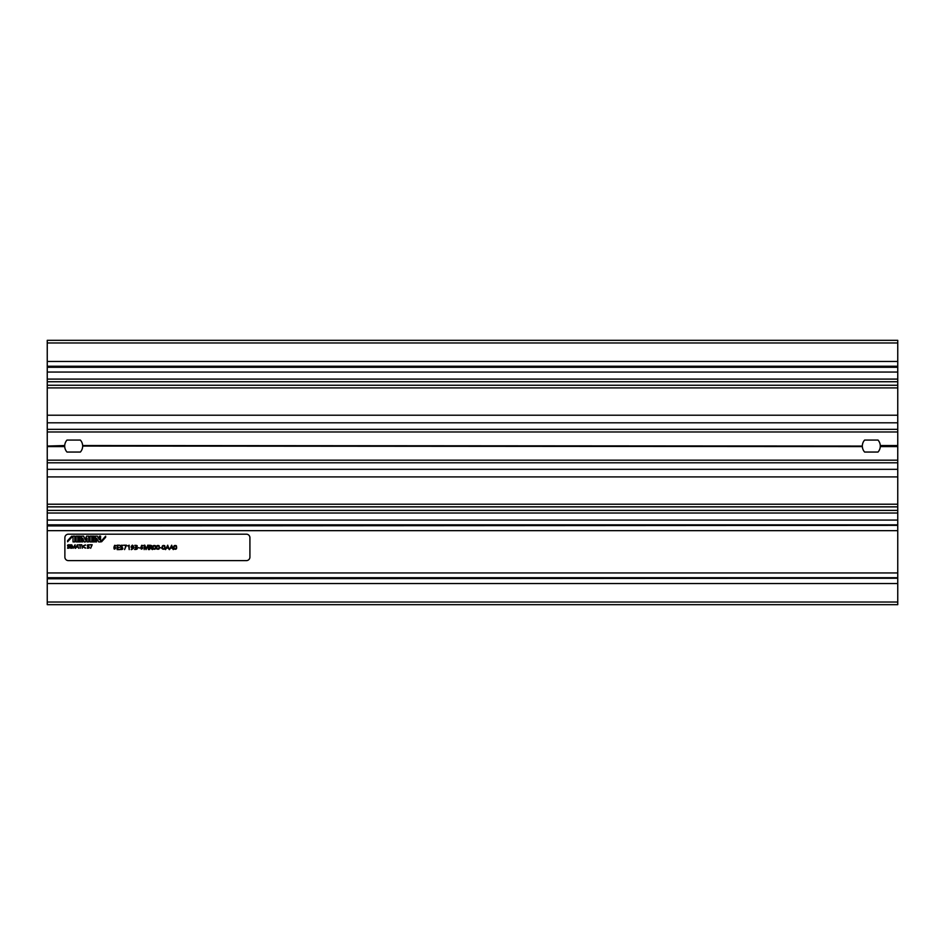 <?xml version="1.0" encoding="UTF-8"?>
<svg xmlns="http://www.w3.org/2000/svg" width="945" height="945" viewBox="0 0 945 945"><rect width="100%" height="100%" fill="white"/><g stroke="black" fill="none" stroke-linecap="round" stroke-linejoin="round"><path stroke-width="1.42" d="M64.874 537.705L64.874 557.089A3.52 3.52 0 0 0 68.394 560.621L246.397 560.621A3.52 3.52 0 0 0 249.917 557.089L249.917 537.705A3.52 3.52 0 0 0 246.397 534.185L68.394 534.185A3.52 3.52 0 0 0 64.874 537.705M897.75 342.964L47.25 342.964L47.25 340.33L897.75 340.33L897.75 446.595L880.291 446.595A8.989 8.989 0 0 1 878.011 452.053L864.616 452.053A8.989 8.989 0 0 1 862.348 446.595L82.652 445.532A8.989 8.989 0 0 0 80.384 440.075L66.989 440.075A8.989 8.989 0 0 0 64.709 445.532L47.25 446.064L47.25 604.67L897.75 604.67L897.75 602.036L47.25 602.036M862.324 446.064L82.652 445.532M862.348 446.595L82.676 446.064M64.697 446.064L64.709 446.595A8.989 8.989 0 0 0 66.989 452.053L80.384 452.053A8.989 8.989 0 0 0 82.652 446.595M64.709 446.595L47.25 446.595M897.75 446.595L897.75 462.802L47.25 462.802M64.709 445.532L47.25 446.064M47.25 342.964L47.25 445.532M897.75 361.474L47.25 361.474M897.75 366.235L47.25 366.235M897.75 366.755L47.25 366.755M897.75 367.286L47.25 367.286M897.75 372.046L47.25 372.046M897.75 381.745L47.25 381.745M897.75 385.265L47.25 385.265M897.75 415.221L47.25 415.221M897.75 429.325L47.25 429.325M862.348 445.532A8.989 8.989 0 0 1 864.616 440.075L878.011 440.075A8.989 8.989 0 0 1 880.291 445.532L880.291 446.595M897.75 445.532L880.291 445.532M897.75 446.064L880.303 446.064M897.75 462.802L897.75 476.906L47.25 476.906M897.75 476.906L897.75 506.863L47.25 506.863M897.75 506.863L897.75 510.394L47.25 510.394M897.75 510.394L897.75 520.081L47.25 520.081M897.75 520.081L897.75 524.841L47.25 524.841M897.75 524.841L47.25 525.373M897.75 525.373L47.25 525.904M897.75 525.904L897.75 530.653L47.25 530.653M897.75 530.653L897.75 572.953L47.25 572.953M897.75 572.953L897.75 577.714L47.25 577.714M897.75 577.714L47.25 578.245M897.75 578.245L47.25 578.765M897.75 578.765L897.75 583.526L47.25 583.526M897.75 583.526L897.75 602.036M101.576 540.682L101.576 541.792L105.651 537.292L105.651 536.181L101.576 540.682M95.41 536.122L95.41 541.91L96.579 541.91L96.579 538.213L98.682 541.91L100.595 541.91L100.595 536.122L99.355 536.122L99.355 539.689L97.323 536.122L95.41 536.122M90.047 536.122L90.047 541.91L94.417 541.91L94.417 540.871L91.771 540.871L91.771 539.453L94.051 539.453L94.051 538.52L91.771 538.52L91.771 537.162L94.358 537.162L94.358 536.122L90.047 536.122M81.53 536.122L81.53 541.91L82.699 541.91L82.699 538.213L84.306 541.969L85.357 541.969L87.023 538.154L87.023 541.91L88.688 541.91L88.688 536.122L86.586 536.122L85.168 539.63L83.632 536.122L81.53 536.122M76.167 536.122L76.167 541.91L80.479 541.91L80.479 540.871L77.833 540.871L77.833 539.453L80.112 539.453L80.112 538.52L77.833 538.52L77.833 537.162L80.419 537.162L80.419 536.122L76.167 536.122M73.013 536.122L73.013 541.91L74.809 541.91L74.809 536.122L73.013 536.122M67.591 540.682L67.591 541.792L71.725 537.292L71.725 536.181L67.591 540.682M85.44 547.805C82.77 547.013 82.758 546.163 85.393 545.253L85.522 544.922C82.191 545.879 82.203 546.954 85.546 548.135L85.44 547.805M89.893 544.757L91.76 545.088L90.649 548.277L92.185 544.757L89.893 544.757M134.769 549.057L134.651 549.47C137.474 549.494 138.029 548.761 136.34 547.273C137.935 545.891 137.427 545.241 134.792 545.348L136.576 545.726L135.23 547.486C137.498 548.395 137.344 548.915 134.769 549.057M160.024 547.627L161.5 548.017L160.024 547.627M76.592 546.706L77.136 545.1L77.667 546.706L76.592 546.706M75.624 548.277L76.474 547.049L77.785 547.049L78.659 548.277L77.395 544.757L75.624 548.277M123.63 545.194L125.968 545.619L124.575 549.6L126.488 545.194L123.63 545.194M150.09 547.226L150.09 545.619C151.956 546.068 152.039 546.612 150.326 547.226L150.09 547.226M149.582 545.194L149.582 549.6L150.09 547.651L152.346 549.6L151.129 547.462C152.818 546.234 152.299 545.478 149.582 545.194M114.629 545.312L113.884 547.332L115.869 545.548L114.629 545.312M114.132 547.509C113.235 551.49 117.936 546.73 114.132 547.509M138.183 547.627L139.659 548.017L138.183 547.627M164.725 545.69C165.576 548.75 164.784 549.836 162.363 548.962C161.595 546.092 162.386 545.005 164.725 545.69M162.753 546.139C162.233 548.478 162.788 549.317 164.418 548.643C164.926 546.316 164.371 545.478 162.753 546.139M78.801 544.757L79.829 545.088L80.242 548.277L80.242 545.088L81.282 544.757L78.801 544.757M127.599 545.938L128.709 545.749L129.205 549.6L129.205 545.194L127.599 545.938M155.405 545.69C156.256 548.75 155.464 549.836 153.043 548.962C152.287 546.092 153.066 545.005 155.405 545.69M153.444 546.139C152.925 548.478 153.468 549.317 155.098 548.643C155.606 546.316 155.063 545.478 153.444 546.139M117.145 545.194L117.145 549.6L119.566 549.6L117.652 549.187L117.652 547.58L119.377 547.58L117.652 547.155L117.652 545.619L119.472 545.194L117.145 545.194M141.632 545.312L140.899 547.332L142.872 545.548L141.632 545.312M141.136 547.509C140.238 551.49 144.939 546.73 141.136 547.509M166.722 547.639L167.395 545.631L168.056 547.639L166.722 547.639M165.505 549.6L166.568 548.065L168.21 548.065L169.297 549.6L167.714 545.194L165.505 549.6M67.603 547.816L67.556 548.171C69.552 548.336 70.06 547.769 69.068 546.458C67.579 545.454 67.674 545.052 69.375 545.23L69.457 544.863C67.745 544.639 67.189 545.111 67.78 546.281L69.032 546.966L67.603 547.816M81.813 544.757L82.215 548.277L81.813 544.757M87.306 547.816L87.247 548.171C89.255 548.336 89.763 547.769 88.771 546.458C87.283 545.454 87.377 545.052 89.066 545.23L89.149 544.863C87.448 544.639 86.893 545.111 87.483 546.281L88.724 546.966L87.306 547.816M131.296 549.246L131.272 549.659C134.249 548.372 134.615 546.86 132.371 545.135C130.422 547.049 130.717 547.828 133.269 547.474L131.296 549.246M131.686 545.808C130.776 549.789 135.489 545.064 131.686 545.808M159.079 545.69C159.929 548.75 159.138 549.836 156.705 548.962C155.949 546.092 156.74 545.005 159.079 545.69M157.106 546.139C156.587 548.478 157.142 549.317 158.76 548.643C159.28 546.316 158.725 545.478 157.106 546.139M70.343 544.757L70.757 548.277L70.343 544.757M71.666 544.757L71.666 548.277L72.056 545.348L73.155 548.277L74.69 545.348L75.092 548.277L75.092 544.757L73.403 547.911L71.666 544.757M120.393 549.021L120.334 549.47C122.838 549.671 123.464 548.962 122.236 547.32C120.369 546.068 120.487 545.56 122.602 545.785L122.708 545.324C120.57 545.052 119.873 545.643 120.617 547.096L122.177 547.958L120.393 549.021M176.325 545.69C177.176 548.75 176.396 549.836 173.963 548.962C173.207 546.092 173.998 545.005 176.325 545.69M174.364 546.139C173.845 548.478 174.388 549.317 176.018 548.643C176.526 546.316 175.983 545.478 174.364 546.139M144.148 545.194L144.148 549.6L144.632 545.938L146.002 549.6L147.916 545.938L148.436 549.6L148.436 545.194L147.751 545.194L146.321 549.139L144.857 545.194L144.148 545.194M170.691 547.639L171.364 545.631L172.025 547.639L170.691 547.639M169.474 549.6L170.537 548.065L172.179 548.065L173.266 549.6L171.683 545.194L169.474 549.6M897.75 460.168L47.25 460.168M897.75 379.099L47.25 379.099M897.75 387.911L47.25 387.911M897.75 422.805L47.25 422.805M897.75 431.971L47.25 431.971M897.75 469.322L47.25 469.322M897.75 504.217L47.25 504.217M897.75 513.029L47.25 513.029"/></g></svg>
